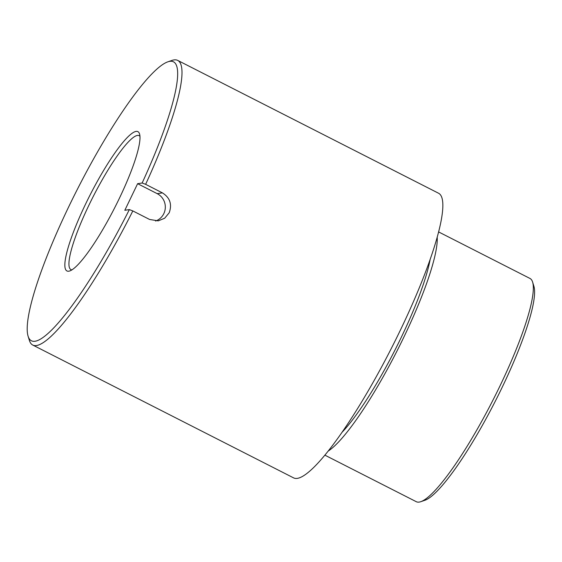 <?xml version="1.0" encoding="UTF-8"?>
<svg xmlns="http://www.w3.org/2000/svg" width="562" height="562" viewBox="0 0 562 562"><rect width="100%" height="100%" fill="white"/><g stroke="black" fill="none" stroke-linecap="round" stroke-linejoin="round"><path stroke-width="0.84" d="M142.144 183.008A156.524 27.77 -63 0 0 169.78 61.342A156.524 27.77 -63 0 0 167.827 61.834A156.524 27.77 -63 0 0 77.675 188.699A156.524 27.77 -63 0 0 28.1 336.216A156.524 27.77 -63 0 0 35.069 341.253A156.524 27.77 -63 0 0 129.344 209.605L124.82 210.286L137.627 183.683L142.144 183.008L145.635 184.329A159.713 28.339 -63 0 0 177.704 60.401A159.713 28.339 -63 0 0 173.96 59.916A159.713 28.339 -63 0 0 171.965 60.415L167.827 61.834M28.1 336.216L29.386 340.396A159.713 28.339 -63 0 0 32.751 345.047A159.713 28.339 -63 0 0 36.495 345.539A159.713 28.339 -63 0 0 132.829 210.933L129.344 209.605M32.751 345.047L293.603 477.883A159.713 28.339 -63 0 0 297.347 478.374A159.713 28.339 -63 0 0 395.838 339.441A159.713 28.339 -63 0 0 438.557 193.237L177.704 60.401M145.635 184.329L162.404 192.871C169.991 197.683 172.253 204.329 169.19 212.787L164.68 218.225L158.252 220.866L149.597 219.468L132.829 210.933M342.089 432.262A112.737 20 -63 0 0 430.176 259.286M324.899 455.164L416.287 501.704A125.27 22.227 -63 0 0 419.224 502.084A125.27 22.227 -63 0 0 420.79 501.69A125.27 22.227 -63 0 0 492.937 400.165A125.27 22.227 -63 0 0 532.614 282.096A125.27 22.227 -63 0 0 529.973 278.45L438.585 231.909M328.285 450.991A125.27 22.227 -63 0 0 396.87 351.243A125.27 22.227 -63 0 0 437.201 237.101M420.79 501.69L424.928 500.271A122.073 21.658 -63 0 0 495.234 401.331A122.073 21.658 -63 0 0 533.9 286.276L532.614 282.096M71.915 269.879A75.16 13.333 117 0 1 70.953 269.62A75.16 13.333 117 0 1 91.058 200.817A75.16 13.333 117 0 1 137.402 135.435A75.16 13.333 117 0 1 139.165 135.667A75.16 13.333 117 0 1 139.945 136.285M68.789 271.193A78.167 13.867 117 0 1 85.712 203.802A78.167 13.867 117 0 1 136.06 131.403A78.167 13.867 117 0 1 139.545 133.918A78.167 13.867 117 0 1 114.781 207.596A78.167 13.867 117 0 1 69.765 270.947A78.167 13.867 117 0 1 68.789 271.193M162.404 192.871L157.191 193.651A14.872 14.521 -98.5 0 1 163.837 213.595A14.872 14.521 -98.5 0 1 155.576 221.021M157.191 193.651L137.627 183.683"/></g></svg>
